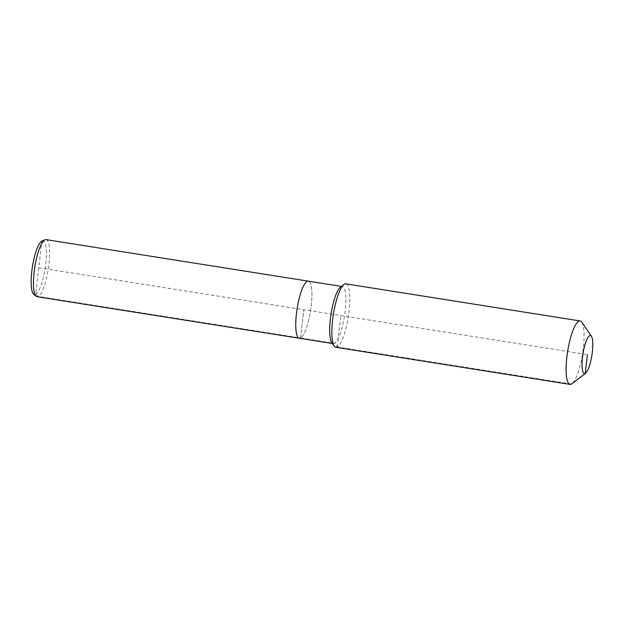 <?xml version="1.0" encoding="UTF-8"?>
<svg xmlns="http://www.w3.org/2000/svg" width="624" height="624" viewBox="0 0 624 624"><rect width="100%" height="100%" fill="white"/><g stroke="black" fill="none" stroke-linecap="round" stroke-linejoin="round"><path stroke-width="0.47" stroke-dasharray="3.12 2.34" d="M46.051 239.624A28.899 6.794 -81 0 1 48.617 266.713A28.899 6.794 -81 0 1 38.259 296.455A28.899 6.794 -81 0 1 37.011 296.712M42.089 240.958A27.23 6.404 -81 0 1 45.677 264.482A27.23 6.404 -81 0 1 35.677 294.38A27.23 6.404 -81 0 1 33.657 294.216M340.509 287.126A28.899 6.794 -81 0 1 341.024 286.79A28.899 6.794 -81 0 1 342.264 286.533A28.899 6.794 -81 0 1 344.83 313.622A28.899 6.794 -81 0 1 334.472 343.364L300.565 337.99A28.899 6.794 -81 0 0 310.924 308.256A28.899 6.794 -81 0 0 308.365 281.167A28.899 6.794 -81 0 1 310.924 308.256A28.899 6.794 -81 0 1 300.565 337.99A28.899 6.794 -81 0 1 299.325 338.247M345.852 283.85A32.105 7.55 -81 0 1 348.699 313.95A32.105 7.55 -81 0 1 337.194 346.991L334.472 343.364A28.899 6.794 -81 0 1 333.232 343.621A28.899 6.794 -81 0 1 331.742 342.514M571.451 384.088L337.194 346.991A32.105 7.55 -81 0 1 335.806 347.279M581.763 322.179A32.105 7.55 -81 0 1 582.543 353.839A32.105 7.55 -81 0 1 572.021 383.713M38.758 267.727L35.677 294.38L38.259 296.455L300.565 337.99L303.841 309.707L38.758 267.727L41.839 241.075M300.565 337.99L303.841 309.707L587.418 354.611M337.194 346.991L340.829 315.565M333.232 343.621L332.405 343.489M342.264 286.533L341.445 286.4"/><path stroke-width="0.94" d="M300.565 337.99A28.899 6.794 -81 0 1 299.325 338.247L37.011 296.712A28.899 6.794 -81 0 1 36.122 296.283A28.899 6.794 -81 0 1 34.741 267.618A28.899 6.794 -81 0 1 44.803 239.881A28.899 6.794 -81 0 1 45.068 239.756A28.899 6.794 -81 0 1 46.051 239.624L308.365 281.167A28.899 6.794 -81 0 0 307.117 281.424A28.899 6.794 -81 0 1 308.365 281.167L341.445 286.4M36.122 296.283L33.657 294.216A27.23 6.404 -81 0 1 32.362 267.212A27.23 6.404 -81 0 1 41.839 241.075A27.23 6.404 -81 0 1 42.089 240.958L45.068 239.756M299.325 338.247A28.899 6.794 -81 0 1 296.759 311.158A28.899 6.794 -81 0 1 307.117 281.424A28.899 6.794 -81 0 0 296.759 311.158A28.899 6.794 -81 0 0 299.325 338.247L332.405 343.489M585.577 373.246L572.021 383.713A32.105 7.55 -81 0 1 571.451 384.088A32.105 7.55 -81 0 1 570.071 384.376L335.806 347.279A32.105 7.55 -81 0 1 334.152 346.047L331.742 342.514A28.899 6.794 -81 0 1 331.04 314.012A28.899 6.794 -81 0 1 340.509 287.126L343.902 284.505A32.105 7.55 -81 0 1 344.464 284.138A32.105 7.55 -81 0 1 345.852 283.85L580.109 320.947A32.105 7.55 -81 0 1 581.763 322.179L591.427 336.32A19.266 4.532 -81 0 1 591.895 355.321A19.266 4.532 -81 0 1 585.577 373.246A19.266 4.532 -81 0 1 585.234 373.472A19.266 4.532 -81 0 1 582.488 357.256A19.266 4.532 -81 0 1 589.602 335.759A19.266 4.532 -81 0 1 591.427 336.32M334.152 346.047A32.105 7.55 -81 0 1 333.372 314.387A32.105 7.55 -81 0 1 343.902 284.505M570.071 384.376A32.105 7.55 -81 0 1 567.216 354.276A32.105 7.55 -81 0 1 578.729 321.235A32.105 7.55 -81 0 1 580.109 320.947M587.418 354.611L585.234 373.472L571.451 384.088"/></g></svg>
